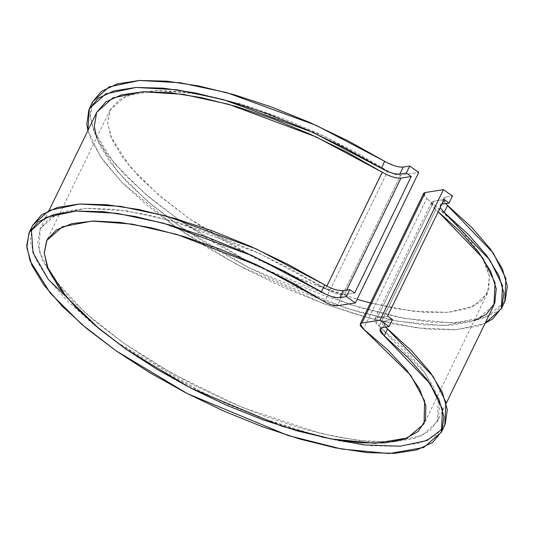 <?xml version="1.0" encoding="UTF-8"?>
<svg xmlns="http://www.w3.org/2000/svg" width="534" height="534" viewBox="0 0 534 534"><rect width="100%" height="100%" fill="white"/><g stroke="black" fill="none" stroke-linecap="round" stroke-linejoin="round"><path stroke-width="0.4" stroke-dasharray="2.67 2" d="M344.41 294.661L346.633 290.096L344.41 294.661L354.656 293.066L344.41 294.661L340.692 294.594L335.913 293.473L330.673 291.444L325.6 288.747C333.062 293.032 339.33 295.008 344.41 294.661M51.805 276.432L84.813 312.503L123.648 343.095L173.37 374.16L241.341 407.115L320.954 433.541L359.395 440.61L392.69 441.958L422.02 435.584L437.346 421.606L438.287 398.731L425.211 373.199L379.127 326.261L435.724 209.702L432.653 206.698L431.245 204.068L431.672 202.139L433.882 201.144L444.121 199.549L433.882 201.144L377.284 317.703L433.882 201.144L431.372 202.58L435.724 209.702L438.207 211.738L435.724 209.702L379.127 326.261L403.377 347.901L421.933 368.754L434.169 388.105L439.649 405.273L438.18 419.677L429.83 430.818L414.871 438.307L393.832 441.885L367.425 441.438L336.58 436.966L302.351 428.628L265.925 416.72L228.565 401.648L191.552 383.933L156.168 364.188L123.648 343.095L95.099 321.381L71.516 299.801L53.714 279.095L42.306 259.985L37.687 243.13L40.017 229.106L49.215 218.399L64.968 211.391L86.722 208.307L113.729 209.268L145.061 214.227L179.631 223.032L216.243 235.361L253.63 250.786L290.509 268.796L325.6 288.747L326.881 286.104L325.6 288.747L259.344 253.396L172.108 220.862L126.571 210.89L86.161 208.333L56.197 214.461L40.184 228.752L39.062 250.96L51.798 276.425M96.781 112.2L94.211 125.176L97.455 139.921L117.253 171.334L147.257 201.078L180.245 226.536L248.557 267.587L345.398 307.978L397.349 321.201L443.32 325.613L476.735 319.859L493.943 305.048M377.284 317.703L374.775 319.138L379.127 326.261L376.056 323.25L374.648 320.62L375.075 318.691L377.284 317.703L387.524 316.108L377.284 317.703M370.442 302.992L412.368 311.182L448.153 312.37L473.845 306.075L487.449 293.253L489.438 276.378L482.322 257.368L457.892 225.962L426.813 198.421L451.143 219.314L470.074 239.572L482.93 258.489L489.257 275.39L488.837 289.675L481.675 300.842L468.031 308.492L448.386 312.35L423.442 312.29L394.079 308.305L361.331 300.535L326.367 289.268L290.429 274.89L254.778 257.915L220.696 238.945L189.376 218.653L161.929 197.754L139.334 177.001L122.393 157.116L111.699 138.807L107.641 122.727L110.351 109.443L119.743 99.424L135.482 93.029L157.003 90.486L183.549 91.881L214.181 97.168L247.809 106.153L283.247 118.528L319.232 133.84L354.489 151.563L390.554 172.615L400.654 175.212L418.756 172.395L400.654 175.212L337.268 305.762L400.654 175.212L394.806 174.364L387.771 171.06L324.385 301.603L387.771 171.06L324.819 136.47L240.126 103.85L195.344 93.53L155.407 90.533L125.784 96.207L110.071 110.004L107.628 122.419L110.765 136.504L129.695 166.408L158.197 194.603L189.376 218.653L258.389 259.758L305.081 281.078L357.119 299.334M423.636 193.455L426.813 198.421L363.427 328.964L426.813 198.421L424.617 196.352L423.569 194.53L423.816 193.181M443.46 198.461L445.97 197.019L442.573 204.015L445.97 197.019L452.452 196.011L445.97 197.019L443.781 197.994L443.32 199.87L445.59 203.547L443.46 198.461L440.063 205.45L440.176 207.679L440.39 204.983L441.885 204.162L440.063 205.45M505.191 300.722L496.053 311.916L480.193 319.352L458.159 322.783L430.691 322.089L398.738 317.289L363.374 308.559L325.807 296.176L287.325 280.577L249.231 262.294L212.819 241.942L179.337 220.215L149.921 197.854L125.577 175.626L107.127 154.279L95.206 134.548L90.219 117.1L92.722 101.674M384.72 161.335L394.9 165.934L399.586 167.008M444.769 425.211L442.799 428.575M321.642 437.006L259.924 417.528L203.12 392.844L119.342 343.762L99.638 329.211M31.332 228.779L32.768 225.154M382.584 327.569L385.975 320.574L382.584 327.569M385.595 327.095L383.465 322.009L385.975 320.574L383.792 321.541L383.325 323.424L385.595 327.095M392.457 319.566L385.975 320.574L392.457 319.566M445.196 424.27L436.058 435.464L420.205 442.906L398.164 446.337L370.703 445.643L338.743 440.844L303.379 432.106L265.819 419.731L227.33 404.131L189.236 385.842L152.824 365.49L119.342 343.762L89.932 321.408L65.582 299.173L47.139 277.834L35.217 258.102L30.224 240.654L32.728 225.228M324.725 284.882L329.745 287.512L334.905 289.481L339.591 290.563M92.756 101.6L90.086 115.01L93.417 130.269L113.882 162.817L145.021 193.722L179.337 220.215L250.626 263.015L351.372 304.921L405.186 318.531L452.652 322.983L487.055 316.956L504.757 301.657M87.903 130.483L100.232 156.328L121.892 182.328L175.94 227.21L237.103 264.677L322.389 303.158L370.276 318.411L416.573 327.863L456.276 329.685L485.066 323.337L476.802 326.347L454.761 329.778L427.3 329.084L395.34 324.285L359.976 315.547L322.416 303.172L283.928 287.572L245.834 269.283L209.421 248.931L175.94 227.21L146.53 204.849L122.179 182.621L103.736 161.275L91.815 141.543L87.903 130.49M96.641 137.665L98.903 143.426L110.311 162.543L128.113 183.242L151.696 204.822L180.245 226.536L212.766 247.629L248.15 267.374L285.163 285.089L322.523 300.161L358.948 312.07L393.178 320.407L424.023 324.879L450.429 325.333L471.469 321.748L474.018 320.907M387.27 174.885L382.197 172.188M49.068 210.463L40.184 228.752M446.23 403.317L437.346 421.606M431.372 202.58L374.775 319.138M110.071 110.004L46.678 240.554M487.449 293.253L424.063 423.796M380.075 329.004L383.465 322.009"/><path stroke-width="0.8" d="M346.633 290.096L401.007 178.102L411.253 176.514L354.656 293.066L411.253 176.514L401.007 178.102L346.633 290.096M382.244 172.215L326.881 286.104L382.197 172.188C389.66 176.48 395.928 178.449 401.007 178.102L397.289 178.036L392.51 176.921L387.21 174.858M96.767 112.227L105.812 101.847L121.565 94.832L143.319 91.748L170.326 92.709L201.658 97.675L236.228 106.473L272.841 118.802L310.227 134.234L347.107 152.237L382.197 172.188L315.941 136.838L228.699 104.304L183.169 94.338L142.758 91.775L112.794 97.909L96.781 112.2L49.068 210.463M446.23 403.317L493.943 305.048L495.051 282.78L482.689 257.895L438.207 211.738L459.974 231.342L478.531 252.195L490.766 271.546L496.246 288.72L494.778 303.125L486.427 314.266L474.018 320.907M29.37 232.143L32.768 225.154L49.061 210.469L79.446 204.021L120.424 206.338L166.721 216.163L256.053 248.857L324.725 284.882L321.328 291.878L252.662 255.846L163.324 223.159L117.026 213.326L76.048 211.017L45.664 217.458L29.37 232.143L26.7 245.56L30.031 260.812L50.496 293.36L81.629 324.265L115.951 350.758L187.24 393.558L287.986 435.464L341.793 449.074L389.259 453.533L423.669 447.505L441.371 432.2L442.546 409.198L429.857 383.525L384.193 335.933L387.584 328.944L384.193 335.933L380.075 329.004L382.584 327.569L389.059 326.561L392.457 319.566L387.524 316.108L444.121 199.549L449.054 203.007L452.452 196.011L443.407 189.677L380.021 320.22L389.059 326.561L392.457 319.566L387.524 316.108L444.121 199.549L449.054 203.007L452.452 196.011L443.407 189.677L380.021 320.22L389.059 326.561L382.584 327.569L380.395 328.537L379.928 330.412L381.249 332.982L408.537 358.167L426.993 379.514L438.915 399.245L443.914 416.694L441.805 431.265L432.667 442.459L416.807 449.902L394.773 453.333L367.305 452.632L335.345 447.839L299.981 439.102L262.421 426.719L223.933 411.12L185.839 392.837L149.433 372.485L115.951 350.758L86.535 328.397L62.191 306.169L43.741 284.822L31.82 265.091L26.827 247.642L28.943 233.078L38.081 221.884L53.947 214.448L75.982 211.017L103.456 211.718L135.416 216.517L170.78 225.255L208.34 237.637L246.828 253.236L284.922 271.526L326.347 294.508L331.507 296.477L336.193 297.558L339.851 297.612L346.326 296.604L355.364 302.945L418.756 172.395L409.718 166.061L406.321 173.056L411.253 176.514L406.321 173.056L409.718 166.061L418.756 172.395L355.364 302.945L337.268 305.762L331.42 304.907L327.823 303.479L261.433 267.013L176.741 234.393L131.951 224.08L92.022 221.076L62.398 226.75L46.678 240.554L44.242 252.962L47.379 267.047L66.309 296.951L94.805 325.146L125.984 349.196L190.217 387.851L281.778 426.219L331.254 438.955L375.295 443.347L407.462 437.967L424.063 423.796L424.603 400.874L410.706 375.289L361.231 326.895L360.183 325.072L360.423 323.724L361.918 323.037L425.311 192.494L443.407 189.677L425.311 192.494L361.918 323.037L380.021 320.22L361.918 323.037L360.25 323.998L363.427 328.964L387.757 349.857L406.688 370.115L419.544 389.032L425.872 405.933L425.451 420.218L418.289 431.385L404.645 439.035L385.001 442.893L360.056 442.833L330.686 438.848L297.945 431.078L262.982 419.811L227.037 405.433L191.392 388.458L157.303 369.488L125.984 349.196L98.543 328.303L75.948 307.544L59.007 287.659L48.314 269.35L44.255 253.27L46.965 239.986L56.357 229.967L72.09 223.579L93.617 221.029L120.163 222.424L150.795 227.711L184.424 236.702L219.854 249.071L255.839 264.39L291.097 282.106L324.385 301.603C329.451 304.594 333.75 305.975 337.268 305.762L355.364 302.945L346.326 296.604L349.723 289.615L346.326 296.604L339.851 297.612L343.242 290.623L339.851 297.612C334.878 297.965 328.71 296.056 321.328 291.878L324.725 284.882C332.101 289.061 338.276 290.977 343.242 290.623L349.723 289.615L354.656 293.066L349.723 289.615L343.242 290.623L339.591 290.563M357.119 299.334L370.442 302.992M423.816 193.181L425.311 192.494L423.636 193.455L360.25 323.998M501.366 308.652L502.541 285.643L489.852 259.971L444.181 212.385L447.579 205.39L444.181 212.385L468.532 234.613L486.981 255.96L498.91 275.691L503.902 293.139L501.793 307.711L492.655 318.911L485.066 323.337L501.366 308.652L504.757 301.657L505.938 278.655L493.242 252.976L445.59 203.547L471.929 227.624L490.379 248.964L502.307 268.702L507.3 286.151L505.191 300.722M92.722 101.674L101.473 91.341L117.333 83.898L139.374 80.474L166.842 81.168L198.802 85.974L234.166 94.712L271.733 107.094L310.214 122.693L348.308 140.976L384.72 161.335L381.323 168.323C388.699 172.502 394.873 174.418 399.839 174.064L403.237 167.069L409.718 166.061L403.237 167.069L399.839 174.064L406.321 173.056L399.839 174.064L396.188 174.004L391.502 172.923L386.342 170.953L312.65 132.298L223.319 99.604L177.021 89.779L136.043 87.463L105.659 93.911L89.365 108.596L87.903 130.483L86.822 124.095L88.931 109.523L98.076 98.329L113.936 90.893L135.976 87.469L163.444 88.163L195.404 92.963L230.768 101.7L268.335 114.082L306.823 129.682L344.917 147.971L381.323 168.323L384.72 161.335C392.096 165.513 398.271 167.422 403.237 167.069L399.586 167.008M445.196 424.27L447.305 409.698L442.312 392.25L430.384 372.518L411.934 351.172L385.595 327.095L433.254 376.53L445.943 402.202L444.769 425.211L441.371 432.2M442.799 428.575L427.107 440.49L400.226 446.21L363.948 444.922L321.642 437.006M99.638 329.211L48.307 279.389L33.021 252.716L31.332 228.779M32.728 225.228L41.478 214.888L57.338 207.452L79.379 204.021L106.847 204.722L138.807 209.522L174.171 218.259L211.738 230.641L250.226 246.241L288.32 264.53L324.725 284.882M384.72 161.335L316.048 125.303L226.71 92.616L180.412 82.783L139.441 80.467L109.056 86.915L92.756 101.6L89.365 108.596M442.573 204.015L449.054 203.007L442.573 204.015M440.176 207.679L444.181 212.385L440.176 207.679M96.614 112.547L94.284 126.571L96.641 137.665"/></g></svg>
